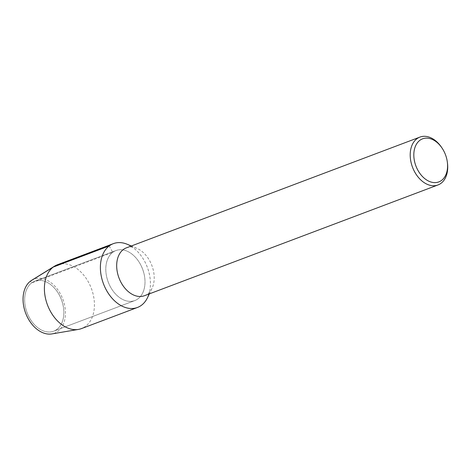 <?xml version="1.0" encoding="UTF-8"?>
<svg xmlns="http://www.w3.org/2000/svg" width="471" height="471" viewBox="0 0 471 471"><rect width="100%" height="100%" fill="white"/><g stroke="black" fill="none" stroke-linecap="round" stroke-linejoin="round"><path stroke-width="0.35" stroke-dasharray="2.35 1.77" d="M56.944 329.37A26.723 18.363 -110.7 0 1 53.682 331.184A26.723 18.363 -110.7 0 1 27.065 312.65A26.723 18.363 -110.7 0 1 34.836 281.169A26.723 18.363 -110.7 0 1 60.394 297.219A26.723 18.363 -110.7 0 1 56.944 329.37A26.723 18.363 -110.7 0 1 53.682 331.184A26.723 18.363 -110.7 0 1 27.065 312.65A26.723 18.363 -110.7 0 1 34.836 281.169A26.723 18.363 -110.7 0 1 60.394 297.219A26.723 18.363 -110.7 0 1 56.944 329.37M126.428 247.828A25.581 17.574 -110.7 0 1 136.861 248.329A25.581 17.574 -110.7 0 1 151.992 288.435A25.581 17.574 -110.7 0 1 147.6 293.969A25.581 17.574 -110.7 0 1 144.473 295.706M127.294 244.308A34.106 23.438 -110.7 0 1 147.464 297.778M441.574 147.37A25.581 17.574 -110.7 0 1 447.45 162.942M138.103 298.749A26.723 18.363 -110.7 0 1 134.836 300.563A26.723 18.363 -110.7 0 1 108.218 282.029A26.723 18.363 -110.7 0 1 115.99 250.548A26.723 18.363 -110.7 0 1 141.547 266.598A26.723 18.363 -110.7 0 1 138.103 298.749A26.723 18.363 -110.7 0 1 134.836 300.563A26.723 18.363 -110.7 0 1 108.218 282.029A26.723 18.363 -110.7 0 1 115.99 250.548A26.723 18.363 -110.7 0 1 141.547 266.598A26.723 18.363 -110.7 0 1 138.103 298.749M57.391 264.767A34.106 23.438 -110.7 0 1 90.014 285.243A34.106 23.438 -110.7 0 1 85.616 326.285A34.106 23.438 -110.7 0 1 81.448 328.599M31.692 280.286A28.908 19.864 -110.7 0 1 60.877 294.764A28.908 19.864 -110.7 0 1 57.986 331.26A28.908 19.864 -110.7 0 1 51.898 333.915M130.879 246.15A34.106 23.438 -110.7 0 1 148.936 294.022M109.201 245.962L112.71 252.368L31.557 282.989L30.515 281.093M136.855 248.329L131.297 245.992M151.992 288.435L149.36 293.863M134.841 300.563L53.682 331.184L134.841 300.563M115.972 250.554L34.819 281.175L115.972 250.554"/><path stroke-width="0.71" d="M447.338 162.095A23.026 15.82 -110.7 0 1 441.639 180.346A23.026 15.82 -110.7 0 1 418.319 171.02A23.026 15.82 -110.7 0 1 418.701 141.306A23.026 15.82 -110.7 0 1 442.051 148.082A23.026 15.82 -110.7 0 1 447.338 162.095L447.45 162.937A25.581 17.574 -110.7 0 1 441.115 183.219A25.581 17.574 -110.7 0 1 437.989 184.956L144.473 295.706A25.581 17.574 -110.7 0 1 118.992 277.961A25.581 17.574 -110.7 0 1 126.428 247.828M149.36 293.863L147.464 297.778A34.106 23.438 -110.7 0 1 141.606 305.155A34.106 23.438 -110.7 0 1 101.618 277.737A34.106 23.438 -110.7 0 1 127.294 244.308L131.297 245.992M437.989 184.956A25.581 17.574 -110.7 0 1 412.514 167.217A25.581 17.574 -110.7 0 1 419.949 137.085A25.581 17.574 -110.7 0 1 441.574 147.37L442.051 148.082M148.936 294.022A34.106 23.438 -110.7 0 1 141.606 305.155A34.106 23.438 -110.7 0 1 137.444 307.475L81.454 328.599A34.106 23.438 -110.7 0 1 78.433 329.417A34.106 23.438 -110.7 0 1 47.477 304.937A34.106 23.438 -110.7 0 1 54.595 266.139A34.106 23.438 -110.7 0 1 57.391 264.767M78.433 329.417L51.892 333.915A28.908 19.864 -110.7 0 1 25.658 313.174A28.908 19.864 -110.7 0 1 31.692 280.286M137.444 307.475A34.106 23.438 -110.7 0 1 103.473 283.813A34.106 23.438 -110.7 0 1 113.387 243.637A34.106 23.438 -110.7 0 1 130.879 246.15M30.515 281.093L53.205 267.086L109.201 245.962M419.932 137.09L126.416 247.834M54.559 266.156L31.669 280.304M113.364 243.648L57.368 264.773"/></g></svg>
